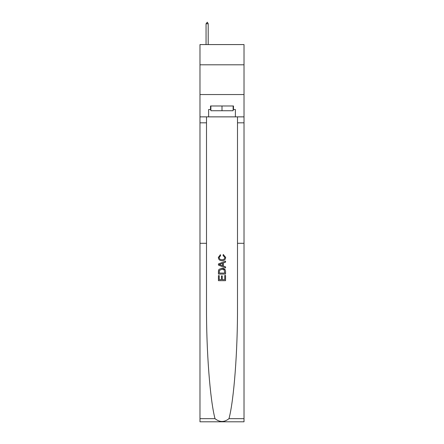 <?xml version="1.0" encoding="UTF-8"?>
<svg xmlns="http://www.w3.org/2000/svg" width="444" height="444" viewBox="0 0 444 444"><rect width="100%" height="100%" fill="white"/><g stroke="black" fill="none" stroke-linecap="round" stroke-linejoin="round"><path stroke-width="0.67" d="M244.017 64.802L244.017 44.572L199.983 44.572L199.983 64.802L244.017 64.802L244.017 94.55L199.983 94.55L199.983 64.802M224.742 275.452L224.742 279.665L222.272 279.665L224.742 279.665L224.742 275.452L225.563 275.452L225.563 280.675L218.426 280.675L218.426 275.635L218.426 280.675M221.445 275.913L221.445 279.665L219.247 279.665L221.445 279.665L221.445 275.913L222.272 275.913L222.272 279.665M219.042 269.342L218.531 270.379L219.042 269.342L221.956 268.226C224.242 268.215 225.441 269.314 225.563 271.523L225.563 274.081L218.426 274.081L218.426 271.639L218.426 274.081M225.041 269.48L221.956 268.226M223.282 254.495L223.043 255.5L223.282 254.495L225.657 257.409C225.463 259.601 224.226 260.706 221.945 260.717L221.945 260.717C219.747 260.672 218.548 259.574 218.337 257.426L220.407 254.673L220.624 255.683L219.158 257.476C219.369 259.019 220.296 259.762 221.939 259.712C223.609 259.796 224.575 259.063 224.836 257.503L223.043 255.5M228.987 418.664L244.017 418.664L244.017 421.8L199.983 421.8L199.983 243.301L206.499 243.301L206.499 306.499C206.316 350.927 210.034 399.977 215.013 418.664C219.669 422.399 224.325 422.399 228.987 418.664C233.966 399.977 237.684 350.927 237.501 306.499L237.501 116.866M218.426 263.947L218.426 265.085L225.563 267.921L218.426 265.085L218.426 263.947L225.563 261.111L218.426 263.947M237.501 243.301L244.017 243.301L244.017 94.55M199.983 243.301L199.983 94.55M206.499 116.866L206.499 243.301M244.017 418.664L244.017 243.301M199.983 116.866L208.613 116.866L208.613 109.546L210.872 109.546M233.128 109.546L233.483 109.546L233.483 105.977L210.517 105.977L210.517 109.546M233.483 109.546L235.387 109.546L235.387 116.866L244.017 116.866M208.613 116.866L235.387 116.866M225.563 261.111L225.563 262.182L223.371 262.992L223.371 266.039L225.563 266.85L225.563 267.921M220.568 265.001L222.544 265.734L222.544 263.298L219.247 264.519L220.568 265.001M222.544 263.298L222.544 265.734M218.426 271.639L218.531 270.379M224.237 269.919L224.742 273.077L224.237 269.919L221.939 269.231L219.397 270.446L219.247 273.077L224.742 273.077L219.247 273.077M218.426 275.635L219.247 275.635L219.247 279.665M210.872 105.977L210.872 110.734L233.128 110.734L233.128 105.977M222 105.977L222 110.734M208.197 23.748L207.304 22.2L206.055 23.748L208.197 23.748L208.197 44.572M206.055 23.748L206.055 44.572M237.501 122.816L244.017 122.816M206.499 122.816L199.983 122.816M199.983 418.664L215.013 418.664"/></g></svg>

